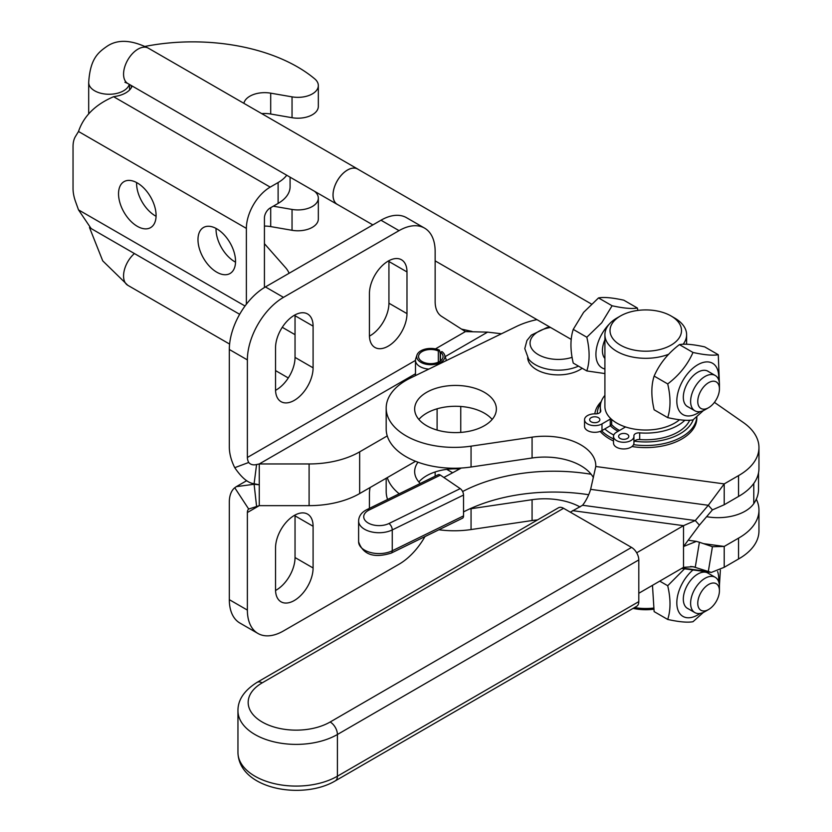 <?xml version="1.0" encoding="UTF-8"?>
<svg xmlns="http://www.w3.org/2000/svg" width="832" height="832" viewBox="0 0 832 832"><rect width="100%" height="100%" fill="white"/><g stroke="black" fill="none" stroke-linecap="round" stroke-linejoin="round"><path stroke-width="1.25" d="M438.329 362.159L438.329 350.979L439.452 350.147A14.092 8.133 0 0 0 416.978 355.025L415.771 358.644A15.319 8.85 0 0 0 415.49 360.318A15.319 8.85 0 0 0 428.844 369.096M446.118 360.693A15.319 8.85 0 0 0 446.139 360.318A15.319 8.85 0 0 0 445.858 358.644L444.652 355.025A14.092 8.133 0 0 0 441.948 351.582L440.502 352.227L440.502 360.911M439.452 350.147L440.201 353.33L440.201 361.119M416.978 355.025A14.092 8.133 0 0 0 430.82 364.707A14.092 8.133 0 0 0 444.652 355.025M438.329 350.979A12.262 7.072 0 0 0 425.422 350.21A12.262 7.072 0 0 0 418.558 356.574A12.262 7.072 0 0 0 430.82 363.646A12.262 7.072 0 0 0 443.071 356.574A12.262 7.072 0 0 0 440.502 352.227M247.374 359.902A51.064 29.484 -60 0 1 283.483 297.357L399.038 230.641A51.064 29.484 -60 0 1 424.57 228.114L406.515 217.693A51.064 29.484 120 0 0 380.983 220.22L265.429 286.936A51.064 29.484 120 0 0 229.32 349.482L247.374 359.902L247.374 457.475A8.174 4.722 -120 0 0 248.685 462.478C250.567 464.641 253.198 465.327 256.589 464.526L259.272 463.954L309.098 463.954A71.5 41.278 180 0 0 359.653 451.859L359.653 493.563L415.563 461.282M359.653 493.563A71.5 41.278 180 0 1 309.098 505.648L259.272 505.648L259.272 484.796L254.103 484.266L236.361 486.626L234.749 487.739A33.706 19.458 -120 0 0 229.32 502.091L229.32 599.664L247.374 610.085A51.064 29.484 120 0 0 257.951 633.464A51.064 29.484 120 0 0 283.483 630.937L399.038 564.221A51.064 29.484 120 0 0 424.965 536.588M247.374 610.085L247.374 512.522A8.174 4.722 60 0 1 248.685 509.038L249.122 508.747M234.749 487.739L248.685 509.038L259.272 505.648L247.374 512.522M257.951 633.464L239.897 623.043A51.064 29.484 -60 0 1 229.32 599.664M295.027 515.039A26.551 15.33 -60 0 1 295.038 515.85L295.038 557.554A26.551 15.33 -60 0 1 275.548 590.47M435.146 476.185L435.146 471.962M313.092 567.975L313.092 526.282A26.551 15.33 120 0 0 307.59 514.124A26.551 15.33 120 0 0 287.134 521.238A26.551 15.33 120 0 0 275.538 547.966L275.538 589.659A26.551 15.33 120 0 0 281.039 601.817A26.551 15.33 120 0 0 301.506 594.703A26.551 15.33 120 0 0 313.092 567.975L295.038 557.554M370.126 487.51A26.551 15.33 120 0 0 369.429 493.75L369.429 508.362M424.57 228.114A51.064 29.484 -60 0 1 435.146 251.493L435.146 301.6A32.687 18.866 120 0 0 441.501 316.306L465.41 331.594L487.594 332.134L501.478 333.757M359.653 451.859L387.254 435.916A68.026 39.27 0 0 1 386.183 428.958L386.183 408.117A68.026 39.27 180 0 1 410.374 378.082L516.422 326.498A68.026 39.27 180 0 1 536.952 319.623M426.036 413.535L427.222 412.849M415.49 373.755L259.272 463.954L259.272 484.796L254.103 483.746C248.071 483.111 241.623 477.755 234.749 467.678A33.706 19.458 60 0 1 229.32 447.054L229.32 349.482M369.439 336.118A26.551 15.33 120 0 0 388.929 303.202L388.929 261.498A26.551 15.33 120 0 0 388.918 260.686M275.548 390.322A26.551 15.33 120 0 0 295.038 357.406L295.038 315.713A26.551 15.33 120 0 0 295.027 314.902M313.092 326.134L313.092 367.827A26.551 15.33 -60 0 1 301.506 394.555A26.551 15.33 -60 0 1 281.039 401.669A26.551 15.33 -60 0 1 275.538 389.511L275.538 347.818A26.551 15.33 -60 0 1 287.134 321.09A26.551 15.33 -60 0 1 307.59 313.976A26.551 15.33 -60 0 1 313.092 326.134L295.038 315.713M406.983 271.929L406.983 313.622A26.551 15.33 -60 0 1 395.398 340.35A26.551 15.33 -60 0 1 374.93 347.464A26.551 15.33 -60 0 1 369.429 335.306L369.429 293.613A26.551 15.33 -60 0 1 381.025 266.885A26.551 15.33 -60 0 1 401.482 259.771A26.551 15.33 -60 0 1 406.983 271.929L388.929 261.498M580.039 506.958A51.064 29.484 -0 0 0 532.074 499.699L471.058 508.706A68.026 39.27 180 0 1 469.737 508.893M399.214 493.771A68.026 39.27 180 0 1 387.265 477.62M756.298 499.21A68.026 39.27 180 0 1 758.961 510.089A68.026 39.27 180 0 1 738.546 538.148L724.214 546.447L724.214 567.299L711.308 572.437L692.983 566.686L683.509 567.362L638.799 593.268M420.254 483.475A40.851 23.587 180 0 1 414.658 471.567A40.851 23.587 180 0 1 418.007 462.207M418.86 419.442A40.851 23.587 180 0 1 426.629 413.192L426.629 413.182A40.851 23.587 180 0 1 492.159 419.442M443.841 477.474A1286.938 743.007 0 0 0 461.323 468.021A68.026 39.27 180 0 1 387.254 435.916M714.428 402.366L743.309 422.49A68.026 39.27 180 0 1 758.961 447.543L758.961 468.395A68.026 39.27 180 0 1 738.546 496.444L724.214 504.754L724.214 483.902L708.302 505.284L712.431 509.881L699.41 525.138L695.282 520.541L683.509 525.668L636.678 552.791M593.403 477.641A51.064 29.484 0 0 0 591.136 474.261L591.136 474.261A135.335 78.135 0 0 0 462.613 491.535M461.323 468.021A68.026 39.27 0 0 0 471.058 467.012L532.074 457.995A51.064 29.484 180 0 1 591.136 474.261M570.315 512.169L582.587 505.263L584.428 502.726A51.064 49.556 -41.9 0 0 590.626 489.341L595.785 466.502A51.064 29.484 0 0 0 595.795 465.712A51.064 29.484 0 0 0 532.074 437.154L471.058 446.16A68.026 39.27 180 0 1 386.183 408.117M527.665 357.802A30.638 17.69 0 0 0 534.695 368.482A30.638 17.69 0 0 0 582.192 368.264M638.799 601.619L337.407 776.204A10.213 5.907 59.9 0 1 335.296 780.874L636.688 606.289A10.213 5.907 -120.1 0 0 638.799 601.619L638.799 559.915A10.213 5.907 -120.1 0 0 631.561 547.414L330.169 721.999A10.213 5.907 59.9 0 1 337.407 734.5L638.799 559.915M330.169 721.999A48.006 27.716 180 0 1 262.288 722.062A48.006 27.716 180 0 1 262.174 682.864L563.566 508.29A10.213 5.907 -120.1 0 0 558.449 507.79L257.057 682.365C244.202 690.456 237.838 699.93 237.952 710.778A58.219 33.613 0 0 0 273.936 741.842A58.219 33.613 0 0 0 337.407 734.5L337.407 776.204A58.219 33.613 180 0 1 273.936 783.536A58.219 33.613 180 0 1 237.952 752.471L237.952 710.778M563.566 508.29L631.561 547.414M683.509 567.362L683.509 546.52L696.405 541.382L699.41 542.235L695.282 567.122L690.643 566.488M572.562 510.64L683.509 525.668L683.509 546.52L699.41 525.138M682.313 568.058L708.302 571.584L712.431 546.697L699.41 542.235M758.961 510.089L758.961 530.941A68.026 39.27 180 0 1 738.546 558.99L738.546 538.148M537.493 519.927A51.064 29.484 -0 0 0 532.074 520.541L471.058 529.558A68.026 39.27 180 0 1 438.89 529.766M387.598 499.47A68.026 39.27 180 0 1 386.183 491.504L386.183 478.244M738.546 558.99L724.214 567.299M459.638 468.946A40.851 23.587 -0 0 0 418.86 481.988M712.431 546.697L724.214 546.447L703.55 543.65M590.626 489.341L708.302 505.284L695.282 520.541L582.587 505.263M758.961 447.543A68.026 39.27 180 0 1 738.546 475.602L738.546 496.444M738.546 475.602L724.214 483.902L595.785 466.502M600.174 431.413A51.064 29.484 0 0 0 606.445 436.935A51.064 29.484 0 0 0 613.506 440.981M631.987 446.514A51.064 29.484 0 0 0 696.831 418.122L696.831 416.749M424.06 424.07A40.851 23.587 0 0 0 469.373 431.205A40.851 23.587 0 0 0 496.371 409.022A40.851 23.587 0 0 0 471.151 387.234A40.851 23.587 0 0 0 426.629 392.34A40.851 23.587 0 0 0 414.658 409.022A40.851 23.587 0 0 0 424.06 424.07M712.431 509.881L724.214 504.754M618.072 431.298A40.851 23.587 180 0 1 610.355 425.724M693.243 419.702A48.516 28.007 180 0 1 634.41 441.178M613.777 435.011A48.516 28.007 180 0 1 604.791 428.948M597.241 413.722A48.516 28.007 180 0 1 600.652 403.634M601.234 401.596A51.064 29.484 0 0 0 594.828 413.847M601.567 430.81A51.064 29.484 0 0 0 613.506 438.89M633.547 444.662A51.064 29.484 0 0 0 696.81 416.759M758.534 472.774L758.534 489.247A67.6 39.031 180 0 1 753.782 503.63A38.532 22.246 180 0 1 706.618 516.682M463.528 511.909A135.335 78.135 180 0 1 588.692 494.718M463.528 515.892L392.257 550.784A5.106 2.694 63.9 0 1 391.196 553.114L462.467 518.232A5.106 2.694 -116.1 0 0 463.528 515.892L463.528 495.04A5.106 2.694 -116.1 0 0 460.221 488.623L440.409 475.134A5.106 2.694 -116.1 0 0 438.162 474.718L366.891 509.6A5.106 2.694 63.9 0 1 369.138 510.016L440.409 475.134M688.293 608.816A20.426 11.794 -60 0 1 687.544 608.442A20.426 11.794 -60 0 1 687.544 584.854A20.426 11.794 -60 0 1 707.98 573.061A20.426 11.794 -60 0 1 708.666 573.518M684.538 568.807L667.711 585.738L659.734 581.131M719.41 585.759L720.366 570.138M667.711 585.738C670.758 598.738 670.758 609.97 667.711 619.455L654.129 611.614L652.475 585.343M667.711 619.455C679.182 621.962 687.617 622.721 692.994 621.712L703.373 612.414M700.128 613.413A29.619 17.098 -60 0 1 677.872 609.804A29.619 17.098 -60 0 1 687.294 575.848A29.619 17.098 -60 0 1 692.994 569.951M717.6 571.542A29.619 17.098 -60 0 1 718.567 581.464M667.711 417.633L654.129 409.791C651.092 396.802 651.092 385.559 654.129 376.085C659.516 363.844 667.94 353.361 679.411 344.625C684.798 343.626 693.222 344.375 704.694 346.882L718.276 354.723C712.899 355.732 704.465 354.983 692.994 352.466C687.617 364.707 679.182 375.201 667.711 383.926C670.758 396.916 670.758 408.158 667.711 417.633C679.182 420.15 687.617 420.898 692.994 419.89L703.373 410.602M700.128 411.601A29.619 17.098 -60 0 1 677.872 407.992A29.619 17.098 -60 0 1 687.294 374.036A29.619 17.098 -60 0 1 709.238 362.076A29.619 17.098 -60 0 1 718.567 379.642M719.41 383.947L718.276 354.723M688.293 406.994A20.426 11.794 -60 0 1 687.544 406.619A20.426 11.794 -60 0 1 690.539 378.654A20.426 11.794 -60 0 1 697.757 372.258A20.426 11.794 -60 0 1 707.98 371.238A20.426 11.794 -60 0 1 708.666 371.706M654.129 376.085L667.711 383.926M692.994 352.466L679.411 344.625M604.906 358.488A20.426 11.794 -60 0 1 604.906 339.799M573.238 329.389L583.617 312.354L598.52 297.929C603.907 296.92 612.331 297.679 623.802 300.186L637.385 308.027C631.998 309.036 623.574 308.277 612.102 305.77L601.723 322.806L586.82 337.23L573.238 329.389C570.19 338.863 570.19 350.106 573.238 363.095L586.82 370.937L604.906 373.568M612.102 305.77L598.52 297.929M637.884 310.43L637.385 308.027M586.82 337.23C589.867 350.22 589.867 361.462 586.82 370.937M604.906 368.992A29.619 17.098 -60 0 1 606.393 327.34A29.619 17.098 -60 0 1 609.586 323.773M679.526 419.734A40.851 23.587 180 0 1 674.648 423.124A40.851 23.587 180 0 1 630.126 428.241A40.851 23.587 180 0 1 604.906 406.442L604.906 334.724A40.851 23.587 -0 0 0 626.652 355.576A40.851 23.587 -0 0 0 668.741 354.224M683.124 344.261A40.851 23.587 -0 0 0 686.618 334.724A40.851 23.587 -0 0 0 674.648 318.053L671.039 315.962A35.745 20.644 180 0 1 671.039 345.155A35.745 20.644 180 0 1 620.485 345.155A35.745 20.644 180 0 1 620.485 315.962L620.485 315.962A35.745 20.644 180 0 1 671.039 315.962M616.866 318.053L620.485 315.962L616.866 318.053A40.851 23.587 -0 0 0 604.906 334.724M619.507 430.456A38.813 22.412 180 0 1 611.541 424.528M611.655 419.442L611.655 424.237A5.106 2.954 180 0 1 610.262 425.776L601.994 430.57A10.213 5.897 180 0 1 590.855 431.86A10.213 5.897 180 0 1 584.542 426.41L584.542 419.744A10.213 5.897 180 0 1 595.379 413.858A5.106 2.954 -0 0 0 600.798 410.914A5.106 2.954 -0 0 0 600.746 410.498A45.448 26.239 180 0 1 600.309 406.869A45.448 26.239 180 0 1 604.906 395.366M633.079 608.379A35.745 20.644 -0 0 0 653.63 609.222M653.411 608.088A40.851 23.587 180 0 1 634.462 607.578M684.871 420.233A45.448 26.239 180 0 1 639.694 432.869A5.106 2.954 -0 0 0 633.901 435.791A5.106 2.954 -0 0 0 633.911 435.989A10.213 5.897 180 0 1 633.932 436.374A10.213 5.897 180 0 1 623.719 442.27A10.213 5.897 180 0 1 613.506 436.374A10.213 5.897 180 0 1 616.481 432.214L624.738 427.419A5.106 2.954 180 0 1 625.685 426.993M610.844 418.694A5.106 2.954 180 0 1 610.262 419.11L601.994 423.904A10.213 5.897 180 0 1 590.855 425.194A10.213 5.897 180 0 1 584.542 419.744M591.157 421.834A5.106 2.954 180 0 1 589.649 419.744A5.106 2.954 180 0 1 594.755 416.79A5.106 2.954 180 0 1 599.862 419.744A5.106 2.954 180 0 1 596.721 422.458A5.106 2.954 180 0 1 591.157 421.834M620.121 438.464A5.106 2.954 180 0 1 618.613 436.374A5.106 2.954 180 0 1 623.719 433.43A5.106 2.954 180 0 1 628.826 436.374A5.106 2.954 180 0 1 625.685 439.098A5.106 2.954 180 0 1 620.121 438.464M633.911 442.655A10.213 5.897 180 0 1 633.932 443.05A10.213 5.897 180 0 1 623.719 448.947A10.213 5.897 180 0 1 613.506 443.05L613.506 436.374M689.707 420.233A45.448 26.239 180 0 1 639.694 439.546A5.106 2.954 -0 0 0 633.932 442.125M591.406 304.013L357.656 169.062A20.374 11.762 120 0 0 337.272 180.825A20.374 11.762 120 0 0 337.282 204.36L372.871 224.91M719.43 388.929L719.43 384.8A20.374 11.762 120 0 0 715.208 375.471A20.374 11.762 120 0 0 705.016 376.48A20.374 11.762 120 0 0 691.714 394.441A20.374 11.762 120 0 0 694.834 410.769A20.374 11.762 120 0 0 705.016 409.76L708.594 407.701A15.319 8.84 -60 0 1 697.767 401.44A15.319 8.84 -60 0 1 708.594 382.678A15.319 8.84 -60 0 1 719.43 388.929A15.319 8.84 -60 0 1 708.594 407.701M338 204.776A20.426 11.794 -60 0 1 337.251 204.402A20.426 11.794 -60 0 1 334.121 188.032A20.426 11.794 -60 0 1 347.464 170.03A20.426 11.794 -60 0 1 357.677 169.021A20.426 11.794 -60 0 1 358.374 169.478M719.43 590.751L719.43 586.622A20.374 11.762 120 0 0 715.208 577.294A20.374 11.762 120 0 0 694.834 589.056A20.374 11.762 120 0 0 694.834 612.591A20.374 11.762 120 0 0 705.016 611.582L708.594 609.513A15.319 8.84 -60 0 1 697.767 603.262A15.319 8.84 -60 0 1 708.594 584.49A15.319 8.84 -60 0 1 719.43 590.751A15.319 8.84 -60 0 1 708.594 609.513L705.016 611.582M132.142 85.998A23.494 13.562 0 0 1 116.147 96.252L113.61 96.71C95.389 104.52 83.689 116.116 78.51 131.487L75.504 136.396A30.638 17.69 60 0 0 73.039 146.557L73.039 188.479A30.638 17.69 60 0 0 75.504 201.49L78.51 209.872L91.125 228.55L239.658 314.309M246.376 304.221L246.376 228.394A33.706 19.458 -60 0 1 270.202 187.117L278.117 182.551L278.117 203.403A40.851 23.587 0 0 0 290.087 186.722L290.087 177.174M278.117 203.403L270.202 207.969A8.174 4.722 120 0 0 264.43 217.974L264.43 287.529M216.05 228.415A26.551 15.33 -120 0 0 234.811 261.758A26.551 15.33 -120 0 0 235.529 262.153M136.604 182.551A26.551 15.33 -120 0 0 155.376 215.894A26.551 15.33 -120 0 0 156.083 216.278M137.311 226.314A26.551 15.33 60 0 1 119.964 202.914A26.551 15.33 60 0 1 124.041 181.636A26.551 15.33 60 0 1 150.592 196.966A26.551 15.33 60 0 1 150.592 227.625A26.551 15.33 60 0 1 137.311 226.314M216.757 272.178A26.551 15.33 60 0 1 199.41 248.778A26.551 15.33 60 0 1 203.486 227.5A26.551 15.33 60 0 1 230.038 242.83A26.551 15.33 60 0 1 230.038 273.499A26.551 15.33 60 0 1 216.757 272.178M264.43 226.086A20.935 12.085 180 0 1 270.702 226.595L292.042 230.287A20.426 11.794 0 0 0 318.334 218.993L318.334 198.141A20.426 11.794 180 0 1 292.042 209.435L273.281 206.19M264.43 243.682L285.646 267.748A40.851 23.587 180 0 1 289.089 273.281M314.538 191.287A148.096 85.509 180 0 1 314.735 191.454A20.426 11.794 180 0 1 318.334 198.141M131.269 85.488L131.414 87.578M145.07 46.415A148.096 85.509 180 0 1 314.735 78.874A20.426 11.794 180 0 1 318.334 85.561A20.426 11.794 180 0 1 292.042 96.855L270.702 93.163A20.935 12.085 0 0 0 243.89 103.334M261.716 113.62A20.935 12.085 180 0 1 270.702 114.015L292.042 117.707A20.426 11.794 0 0 0 318.334 106.413L318.334 85.561M286.728 175.24A40.851 23.587 180 0 1 278.117 182.551M309.098 505.648L309.098 463.954M437.102 408.814L437.102 430.082M460.751 406.474L460.751 432.411M256.589 506.345L254.103 484.266M313.092 526.282L295.038 515.85M487.594 332.134L445.182 356.616M248.685 462.478L234.749 467.678M256.589 464.526L254.103 483.746M247.374 457.475L415.49 360.412M435.458 348.889L465.41 331.594M380.983 220.22L399.038 230.641M265.429 286.936L283.483 297.357M313.092 367.827L295.038 357.406M406.983 313.622L388.929 303.202M471.058 446.16L471.058 467.012M572.114 357.334A28.226 16.297 180 0 1 535.215 352.518A28.226 16.297 180 0 1 539.77 330.834A28.226 16.297 180 0 1 550.524 327.465M549.765 327.028L546.884 327.59L531.326 335.109L526.937 340.496L524.784 348.598L528.622 359.122A32.573 18.814 0 0 0 578.469 366.122M262.174 682.864A10.213 5.907 -120.1 0 0 257.057 682.365M471.058 529.558L471.058 508.706M532.074 520.541L532.074 499.699M532.074 437.154L532.074 457.995M753.782 483.434L753.782 503.63M366.891 509.6C361.577 512.283 358.821 516.058 358.613 520.936L358.613 541.788A20.426 11.794 180 0 0 370.458 552.49A20.426 11.794 180 0 0 392.257 550.784L392.257 529.932L463.528 495.04M358.613 520.936A20.426 11.794 -0 0 0 370.458 531.638A20.426 11.794 -0 0 0 392.257 529.932A5.106 2.694 -116.1 0 0 388.95 523.515A15.319 8.85 180 0 1 367.359 522.486A15.319 8.85 180 0 1 369.138 510.016M460.221 488.623L388.95 523.515M639.694 439.546L639.694 432.869M600.746 411.32L600.746 410.498M601.994 430.57L601.994 423.904M610.262 425.776L610.262 419.11M357.677 169.021L148.221 48.1A20.426 11.794 120 0 0 138.008 49.119A20.426 11.794 120 0 0 124.665 67.122A20.426 11.794 120 0 0 127.795 83.491L337.251 204.402M229.601 344.074L127.795 285.303A20.426 11.794 -60 0 1 124.072 271.263A20.426 11.794 -60 0 1 134.41 253.542M88.691 113.932L88.691 82.472A20.426 11.794 0 0 0 101.306 93.371A20.426 11.794 0 0 0 123.562 90.813A20.426 11.794 0 0 0 129.282 84.344M113.61 96.71L270.202 187.117M246.376 228.394L78.51 131.487M78.51 209.872L245.024 306.01M270.702 226.595L270.702 207.678M292.042 230.287L292.042 209.435M292.042 96.855L292.042 117.707M270.702 93.163L270.702 114.015M415.49 375.586L415.49 360.318M246.709 480.657L236.361 486.626M472.098 331.448L461.521 329.108M335.296 780.874C302.526 800.353 238.867 789.256 237.952 752.471M711.308 572.437L681.689 568.422M689.291 540.415L696.405 541.382M391.196 553.114C373.838 558.438 362.97 554.663 358.613 541.788M686.618 344.25L686.618 334.724M633.932 443.05L633.932 436.374M600.309 412.173L600.309 406.869M715.208 375.471L707.231 370.864M694.834 410.769L686.858 406.162M571.251 339.425L435.146 260.863M715.208 577.294L707.231 572.686M694.834 612.591L686.858 607.984M535.912 520.842L534.778 520.187M452.629 472.763L446.753 469.373M275.538 370.594L288.288 377.957M282.266 327.298L295.038 334.682M127.795 285.303L102.731 260.863L89.482 227.51M129.542 84.5L129.542 90.012M88.691 82.472C90.199 58.895 97.906 52.572 107.276 46.134C117.79 39.156 131.435 39.822 148.221 48.1M124.935 82.285L127.795 83.491"/></g></svg>
